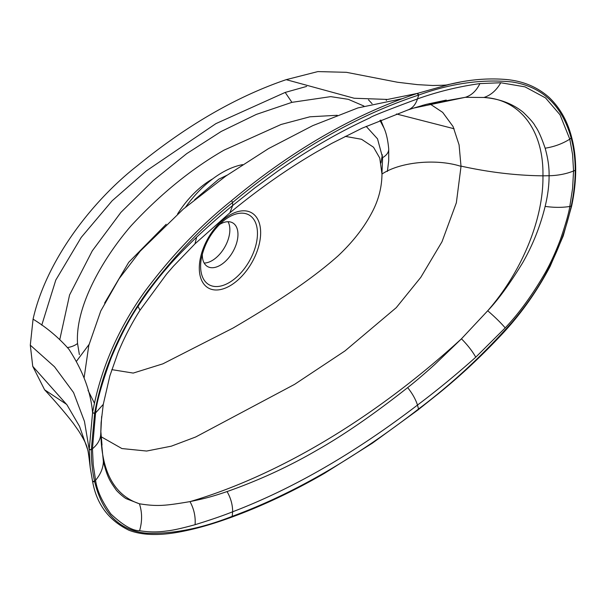<?xml version="1.0" encoding="UTF-8"?>
<svg xmlns="http://www.w3.org/2000/svg" width="606" height="606" viewBox="0 0 606 606"><rect width="100%" height="100%" fill="white"/><g stroke="black" fill="none" stroke-linecap="round" stroke-linejoin="round"><path stroke-width="0.91" d="M429.374 103.535L442.691 112.39L453.076 126.548L459.083 144.895L461.022 166.377L456.363 202.76L442.001 241.749L420.791 277.351L396.263 307.659L345.011 350.897L294.592 384.355L195.685 436.987L171.339 446.167L146.644 451.046L121.912 448.554L100.96 436.646M101.649 416.443L100.702 434.623L103.376 461.454C107.406 477.49 109.754 480.808 115.973 489.693C116.42 490.837 124.541 498.268 126.662 498.867L139.418 503.791C157.636 506.684 165.552 505.715 189.989 501.617C206.782 498.132 213.327 496.193 227.061 491.572C258.853 480.391 288.903 466.559 317.203 450.069C343.943 434.919 374.091 414.095 407.656 387.613C415.474 381.485 424.594 373.697 435.025 364.251L461.454 338.807L487.716 310.764C498.155 299.803 509.813 283.79 522.69 262.716C532.788 245.036 540.272 226.265 545.142 206.404C547.794 195.503 549.104 185.284 549.089 175.748L542.946 175.831C516.32 175.535 489.012 172.301 461.022 166.112L461.022 166.377C437.017 158.545 400.566 161.643 381.977 174.051L379.75 158.03L373.523 147.235L361.562 139.282L345.193 136.358M111.807 369.637L133.229 373.076L162.885 363.835L233.037 328.058C267.435 307.893 307.606 282.957 338.012 255.929C352.722 242.089 364.039 227.614 371.948 212.501C378.5 200.238 381.841 187.421 381.977 174.051M76.644 361.04L89.037 344.481M363.918 106.035L348.344 99.339L330.724 96.627L291.918 102.346L256.323 114.413L221.205 131.464L186.709 153.636L153.121 180.649L120.958 212.327L92.309 250.808L69.584 294.933L59.805 339.443M306.651 86.416L285.191 92.423L215.88 123.639L146.175 170.998L112.118 200.813L81.219 237.416L55.79 280.07L41.761 325.157M79.378 354.624L77.545 343.488C75.023 305.538 104.187 256.83 131.161 225.705C160.454 194.087 191.413 168.9 224.053 150.136L281.116 124.465L309.901 116.799L337.262 115.284M202.343 254.028A25.202 14.552 120 0 0 207.54 266.549A25.202 14.552 120 0 0 220.145 265.299A25.202 14.552 120 0 0 236.605 243.089A25.202 14.552 120 0 0 232.742 222.894A25.202 14.552 120 0 0 220.145 224.144A25.202 14.552 120 0 0 219.296 224.652M204.161 263.049A25.202 14.552 120 0 0 212.039 260.625A25.202 14.552 120 0 0 228.023 221.713M177.52 214.062A74.462 42.996 -60 0 1 212.039 179.247A74.462 42.996 -60 0 1 212.797 178.815M366.16 126.343L377.515 138.835L382.606 157.628L381.969 173.134M84.12 377.72L88.802 345.428L100.77 310.976L119.049 278.783L140.198 251.164L183.391 209.009L225.864 176.043L268.511 148.606L312.734 125.647L357.941 107.913L402.232 98.695M575.7 169.778C575.632 157.924 574.283 147.129 571.663 137.403L569.799 139.153L572.587 154.522L573.556 170.998L572.587 188.451L569.799 206.457L571.67 205.942C574.329 193.352 575.677 181.3 575.7 169.786L575.215 170.331C575.177 158.833 573.844 148.137 571.208 138.251L571.132 137.956C561.967 105.217 542.234 86.544 511.941 81.954C482.27 78.947 451.205 83.31 418.746 95.044L418.367 95.165C355.192 116.163 293.259 151.939 232.583 202.51C201.306 227.591 172.589 257.717 146.44 292.895C119.715 330.346 102.444 370.455 94.634 413.224L91.294 449.887C91.309 461.333 92.415 471.839 94.612 481.422L94.703 481.823C102.475 513.562 119.7 530.689 146.379 533.197C172.642 534.181 201.381 528.515 232.583 516.191L232.992 516.047C293.584 493.701 355.427 458.022 418.526 409.02L418.746 408.845C451.19 384.56 482.224 355.775 511.858 322.475C542.203 286.941 561.967 248.301 571.147 206.555L571.208 206.237C573.844 193.806 575.177 181.838 575.215 170.331L573.556 170.998C566.186 173.937 558.035 175.52 549.089 175.748C549.271 167.423 547.96 158.242 545.15 148.205C541.309 137.009 537.992 129.661 535.189 126.154C534.31 123.821 530.333 119.208 523.243 112.292C512.593 103.664 499.495 98.725 483.944 97.475L465.287 97.316L413.587 108.103L408.088 109.898M454.106 128.752L396.453 113.973M386.446 100.46L385.992 99.596M449.788 84.264C445.789 84.863 450.387 85.181 432.684 85.491L417.436 84.635L397.528 82.249L346.45 72.319L317.862 71.584L286.191 79.659C236.529 96.596 186.989 125.23 137.562 165.552C91.089 201.828 45.988 261.353 33.065 319.157L30.3 345.162L32.739 366.335L44.624 389.817L66.652 404.399M545.142 206.404C554.187 207.653 562.406 207.669 569.799 206.457C568.89 212.835 565.746 223.894 560.368 239.635C555.55 252.354 550.506 263.383 545.233 272.73C532.5 294.789 519.153 313.181 505.199 327.884L475.763 357.184C456.598 374.319 437.176 390.279 417.496 405.066C354.533 453.197 292.918 488.769 232.651 511.782L232.136 516.994C217.599 522.311 199.313 528.387 178.49 532.166C158.174 535.833 141.63 535.181 128.851 530.205C108.732 520.349 96.665 504.192 92.65 481.732L90.188 467.355L89.211 449.554L92.574 412.701C100.414 369.758 117.761 329.459 144.607 291.819C170.892 256.452 199.738 226.174 231.151 200.98C291.918 150.318 353.965 114.466 417.292 93.43L449.834 84.257L459.916 82.174M94.634 413.224L92.574 412.701C90.839 391.984 82.961 370.842 68.917 349.276C58.759 337.648 46.806 327.604 33.065 319.157M417.292 93.43L387.605 99.437L354.177 98.248L286.191 79.659L354.177 98.248L387.605 99.437L417.292 93.43L418.367 95.165M91.294 449.887L89.211 449.554L84.454 421.375L73.553 392.544L54.517 366.781L30.3 345.162M90.18 467.256C88.203 450.197 87.855 450.856 87.726 449.803L79.507 426.321L66.978 404.861L32.739 366.335M227.061 491.572C230.757 497.988 232.628 504.73 232.651 511.782C222.97 515.661 210.449 519.963 195.094 524.69C181.959 528.326 172.407 530.432 166.438 531C157.431 532.318 148.478 532.212 139.577 530.689C132.57 530.871 123.003 525.304 110.875 513.979C101.99 501.518 96.899 490.277 95.596 480.255L93.241 465.029L92.453 448.766L95.581 412.921C96.71 401.763 101.823 383.613 110.936 358.472C120.079 336.739 129.093 319.385 137.979 306.409C147.705 291.668 157.416 278.805 167.097 267.837C173.505 260.186 183.353 249.952 196.639 237.143C211.176 223.659 223.175 213.123 232.651 205.525L255.065 187.731L277.836 171.104C293.842 159.954 309.257 150.129 324.081 141.615C338.125 133.418 353.525 125.442 370.274 117.678C370.44 116.822 386.181 110.565 417.496 98.892C437.676 91.688 458.477 86.59 479.891 83.598L500.776 82.742L525.023 86.863L545.529 97.914L560.012 114.769L569.799 139.153C562.406 143.766 554.187 146.781 545.15 148.205M137.979 306.409L140.031 310.196C131.335 323.937 123.988 338.133 118.003 352.768L109.898 375.743L103.278 404.361L95.581 412.921L94.612 413.383L92.544 412.875M100.702 434.623C100.293 439.789 97.543 444.509 92.453 448.766L91.294 449.72L89.211 449.379M103.376 461.454C103.217 467.976 100.619 474.24 95.596 480.255L94.612 481.422L92.551 481.308L90.188 467.355M166.188 224.281L128.722 262.315L104.618 303.068M380.992 162.938L382.333 154.81M372.092 103.702L368.486 99.838M380.75 120.071L384.052 128.146L379.962 120.397M92.635 481.664L94.703 481.823M571.147 206.555L571.579 206.093M571.132 137.956L571.602 137.259M291.918 102.346L285.191 92.423M242.605 164.635A89.946 51.934 120 0 0 222.281 172.513A89.946 51.934 120 0 0 185.587 207.154M229.977 214.971A43.382 25.051 -60 0 1 260.648 232.689A43.382 25.051 -60 0 1 229.977 285.82A43.382 25.051 -60 0 1 199.298 268.11A43.382 25.051 -60 0 1 229.977 214.971M229.038 282.684A40.201 23.21 120 0 0 257.467 233.446A40.201 23.21 120 0 0 229.038 217.031A40.201 23.21 120 0 0 222.925 221.334C211.539 231.424 204.32 243.923 201.283 258.823A40.201 23.21 120 0 0 229.038 282.684M387.385 171.475L388.711 160.681L388.704 148.773A17.188 10.597 175.9 0 1 382.606 157.628M67.531 347.564A17.188 10.719 -3.9 0 0 77.545 343.488M94.422 403.164L87.999 390.332M505.199 327.884C500.647 322.589 494.822 316.885 487.716 310.764C521.842 271.753 543.597 218.955 542.946 175.831C543.787 130.631 520.16 99.187 483.944 97.475C490.852 95.218 496.458 90.309 500.776 82.742M479.891 83.598C476.399 90.817 471.529 95.392 465.287 97.316L426.495 104.293L421.859 105.588M139.577 530.689C142.304 521.395 142.251 512.434 139.418 503.791C113.92 495.276 101.058 471.036 100.816 431.093L102.005 445.062M195.094 524.69C195.662 516.547 193.965 508.851 189.989 501.617C274.526 476.786 371.41 421.193 461.454 338.807C467.627 345.064 472.392 351.192 475.763 357.184M417.67 93.301L418.746 95.044L417.496 98.892C415.572 104.709 412.292 108.429 407.649 110.05L413.572 108.11M407.747 110.019L362.093 128.192L331.906 143.311L316.711 151.856C287.327 168.96 258.398 189.269 229.901 212.797L232.651 205.525L232.583 202.51A1.144 0.53 50.1 0 0 232.06 201.472A1.144 0.53 50.1 0 0 231.151 200.98M418.526 409.02L417.496 405.066C415.572 399.202 412.292 393.385 407.656 387.613M232.992 516.047L232.325 516.873M571.67 205.942L563.216 235.961L550.157 266.314C536.81 291.713 520.448 314.688 501.064 335.239C480.785 356.813 459.893 376.296 438.373 393.703L418.557 409.467M196.639 237.143L194.988 243.839L229.894 212.804M194.624 199.7L218.774 179.187L227.083 175.179M446.274 100.088L426.488 104.3M426.495 104.293L413.587 108.103M101.111 422.783L100.816 431.616M44.624 389.817C56.1 402.24 65.653 413.406 73.288 423.321L78.644 430.919C87.052 444.342 86.666 446.69 87.431 448.546M388.704 148.773C387.878 140.069 386.325 133.199 384.052 128.146L384.052 128.146M232.136 516.994L232.545 516.842C263.224 505.525 293.887 491.004 324.551 473.278L372.425 443.13L418.466 409.595M92.642 481.717L92.551 481.308M571.579 137.085C567.443 120.995 559.929 107.739 549.021 97.316C537.401 87.09 523.357 81.174 506.881 79.568C488.534 77.932 469.521 79.492 449.834 84.257M101.111 422.655L103.27 404.399M140.031 310.196L166.544 274.139L173.422 266.208L194.988 243.839"/></g></svg>
